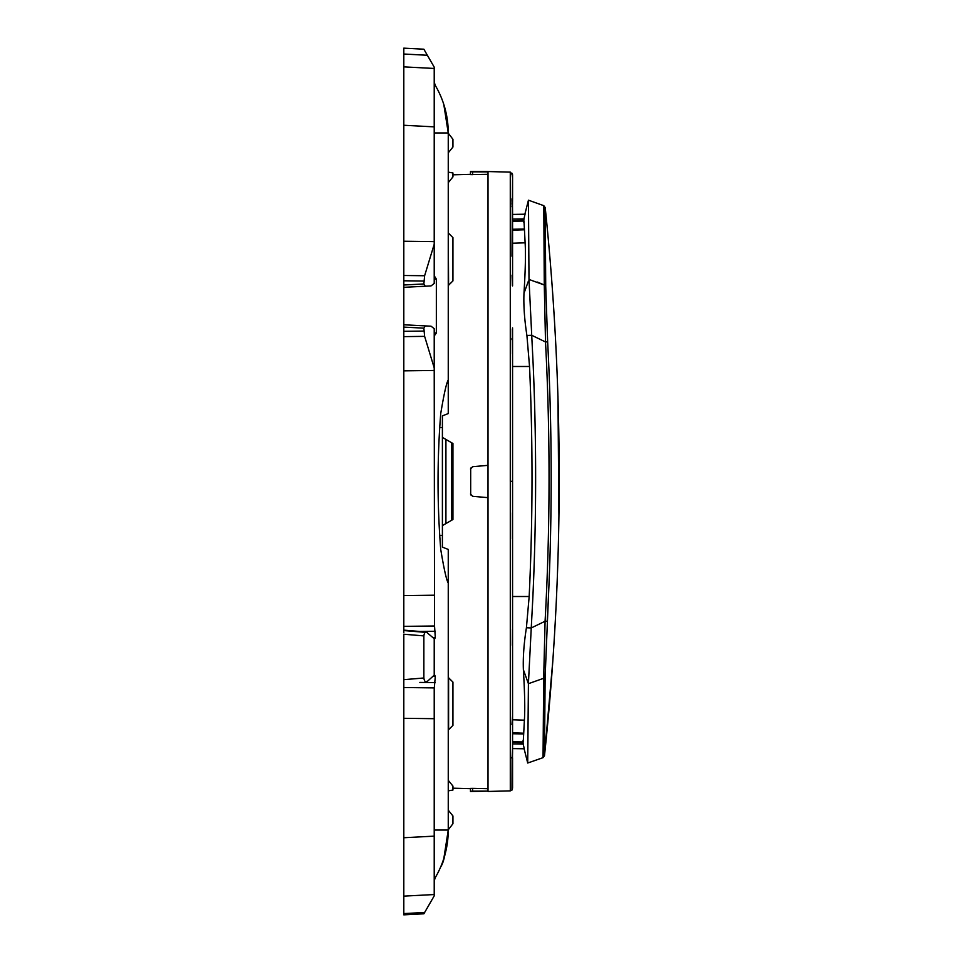 <?xml version="1.0" encoding="UTF-8"?>
<svg xmlns="http://www.w3.org/2000/svg" width="963" height="963" viewBox="0 0 963 963"><rect width="100%" height="100%" fill="white"/><g stroke="black" fill="none" stroke-linecap="round" stroke-linejoin="round"><path stroke-width="1.44" d="M512.569 741.751L523.222 741.943L523.679 733.95L512.569 733.746M512.545 719.77L524.39 720.155L523.679 733.95M524.39 720.155C525.088 709.514 524.751 692.686 523.378 669.682L528.41 683.694L527.712 763.021L524.113 748.781L512.569 748.576L524.281 748.781L523.186 744.086L512.569 743.905M522.957 740.872L523.186 744.086M512.569 366.494L529.542 366.494C532.948 443.173 532.828 519.839 529.169 596.506L526.412 627.756L531.251 627.948L528.41 683.694L543.686 678.289L543.048 757.652L527.712 763.021L543.048 757.652L544.48 755.738L543.048 757.652M526.412 627.756C523.92 643.489 522.921 657.464 523.378 669.682M529.542 366.494L526.905 335.461L531.72 335.28L529 279.451L544.276 285L545.515 341.961L547.646 341.841C552.497 435.023 552.353 528.206 547.201 621.376L545.082 621.255L531.251 627.948L532.744 599.732C536.463 520.995 536.584 442.246 533.117 363.496L531.72 335.28L545.515 341.961C550.367 435.059 550.222 528.157 545.082 621.255L543.686 678.289L545.13 676.917L544.48 755.738C563.861 573.045 564.101 390.328 545.214 207.575L543.794 205.661L528.446 200.196L529 279.451L528.446 200.196L524.871 214.207L512.569 214.424L524.871 214.207L528.446 200.196L543.794 205.661L545.214 207.575L545.72 286.372L547.646 341.841M526.905 335.461C524.462 319.62 523.487 305.584 523.98 293.342L528.374 281.172M512.569 221.249L523.98 221.045L524.414 229.038L512.569 229.254M512.569 230.205L524.233 229.784L524.414 229.038L525.112 242.82C525.786 253.474 525.413 270.314 523.98 293.342M525.016 214.207L512.569 214.424L525.04 214.207L523.944 218.902L512.569 219.095M523.716 222.104L523.944 218.902M543.553 699.018L543.264 735.046M537.51 282.087L544.276 285L543.794 205.661M545.72 285.83L544.276 285L544.264 279.077M543.999 232.119L543.83 210.416M522.837 742.654L512.569 742.317M523.595 220.322L512.569 220.683M512.569 732.795L523.487 733.192M527.712 763.021L524.113 748.781L512.569 748.576L512.569 752.284L512.557 748.66M451.755 442.811L451.755 520.189M445.917 439.441L445.917 523.559M436.347 87.284L436.01 86.682L436.347 87.284M446.832 116.692L443.799 104.449L448.252 132.954A93.567 93.567 0 0 0 434.217 83.661L435.312 85.478L434.217 82.132M435.312 85.478L434.53 84.166M440.729 96.204C437.154 88.464 437.154 88.464 440.729 96.204M448.589 133.628L452.935 139.274L452.935 147.026L448.252 152.828M448.252 182.657L452.935 176.915L452.935 172.955L452.935 174.809L470.474 174.351M443.835 858.454L448.252 830.046A93.567 93.567 0 0 1 434.217 879.339L435.3 877.558L434.217 880.868L435.107 877.883M434.217 674.136L435.312 676.339L434.217 688.858L434.217 894.543L403.81 896.132L434.217 894.543L434.217 895.867L423.864 913.803L403.81 914.85L403.81 681.178M403.81 632.715L403.81 630.127L426.296 632.017L434.217 638.71L434.217 675.183L427.355 681.371C425.55 682.611 424.382 681.479 423.864 677.988L423.864 635.905C424.382 632.402 425.55 631.283 427.355 632.522M403.81 370.851L434.217 370.466L434.53 625.986L403.81 626.371L403.81 325.121M403.81 286.986L403.81 66.868L434.217 68.457L434.217 67.133L427.355 55.264L403.81 54.024L403.81 48.15L423.864 49.197L427.355 55.264M403.81 80.543L403.81 81.482L403.81 80.543M403.81 49.426L403.81 82.553M434.217 244.229L434.217 283.435L431.039 285.915L425.249 286.216L423.864 283.953L424.623 275.743L434.217 244.229L434.217 68.457M440.729 866.796C443.979 862.33 446.483 850.076 448.252 830.046L448.252 583.072C446.483 580.195 443.979 568.989 440.729 549.44C437.154 504.143 437.154 458.857 440.729 413.56C443.979 394.011 446.483 382.805 448.252 379.928L448.252 132.954A93.567 93.567 0 0 0 434.217 83.661M439.778 427.572L442.402 427.596L442.402 415.86L448.252 413.572L448.252 379.819M448.252 583.181L448.252 549.428L442.402 547.14L442.402 415.86M403.81 896.132L403.81 882.457M403.81 682.213L403.81 634.22L423.864 635.905M425.213 681.551L427.355 681.371M403.81 683.345L403.81 679.673L423.864 677.988M403.81 626.371L403.81 631.68M424.623 336.364L423.864 328.154L403.81 327.107L403.81 324.772L431.039 326.192L434.217 328.672L434.217 367.878L424.623 336.364L403.81 336.629L403.81 330.285M403.81 327.107L403.81 285L403.81 287.335L425.249 286.216L403.81 287.335M403.81 281.822L403.81 275.49L424.623 275.743M403.81 837.738L403.81 879.761L403.81 837.738L434.217 836.137M403.81 100.2L403.81 125.262L434.217 126.863M436.347 875.716L436.01 876.318L436.347 875.716M435.312 877.522L434.53 878.834M448.252 790.864L452.935 790.045L452.935 788.191L470.474 788.649L470.474 791.526L470.474 788.396L472.604 788.348L470.474 788.396M434.217 335.991L436.347 333.017L436.347 279.089L434.217 275.767M434.217 639.829L435.312 637.542L434.53 625.986M434.217 241.641L403.81 241.256M448.589 285.241L452.935 280.907L448.589 285.241L448.252 232.95L452.935 237.632L448.589 233.299M448.252 172.136L452.935 172.955M448.252 677.41L452.935 682.093L448.252 677.41M448.589 729.701L452.935 725.368L448.589 729.701L448.589 677.759M448.252 780.343L452.935 786.085L452.935 790.045M448.252 810.172L452.935 815.974L452.935 823.726L448.589 829.372M423.864 49.197L403.81 48.15M423.864 328.154L425.249 325.891L431.039 326.192M425.249 325.891L403.81 324.772M434.217 370.466L434.217 367.878M434.217 595.206L403.81 595.591M434.217 718.687L403.81 718.302M423.864 913.803L403.81 914.85L423.864 913.803L425.249 911.395L423.864 913.803L403.81 914.85M434.217 894.543L434.217 880.868M452.935 237.632L452.935 280.907M452.935 682.093L452.935 725.368M442.402 437.407L452.935 443.486L442.402 437.407M452.935 519.514L442.402 525.593L452.935 519.514L452.935 443.486M511.979 200.473L512.039 199.209M511.979 256.206L512.569 178.011M512.087 275.129L512.376 285.409M511.979 790.081L510.294 790.876L510.294 758.206L512.135 757.327L512.569 748.468L512.569 327.889M512.039 203.47L512.208 198.763M512.521 211.174L511.979 203.47M512.472 353.842L512.328 329.045M512.557 175.073L512.569 179.19M511.979 199.473L512.063 203.47L512.147 198.787M488.012 174.315L470.474 174.604L472.604 174.652L472.604 171.835L470.474 171.727L470.474 174.604M470.678 468.078L470.678 494.922M488.012 788.685L472.604 788.348L472.604 791.165L470.474 791.273M512.545 338.723L512.569 339.686L511.979 338.374M511.979 206.455L512.497 205.48L512.569 212.077M512.497 205.48L512.569 198.522L511.979 198.823M511.979 174.652L512.569 175.435M512.485 174.652L512.569 175.41M512.557 177.661L511.979 173.208L512.569 174.688L510.282 172.124L488.012 171.546M512.569 285.915L512.569 212.029M510.294 758.206L510.294 481.307L512.569 481.307L512.569 356.226M512.485 629.176L512.34 645.258M511.979 724.67L512.521 716.412M512.424 538.871L512.46 512.81M512.232 757.436L512.533 748.853M511.979 789.792L512.135 757.327M512.388 754.306L512.472 757.785M512.472 752.296L512.509 757.905M512.316 755.726L512.376 757.616M470.474 171.474L488.012 171.474L488.012 465.346L472.604 466.694L470.474 469.017M488.012 465.346L488.012 791.105L472.604 791.165M512.569 646.342L512.569 715.401M512.569 748.48L512.569 728.269M510.294 481.5L512.569 481.5L512.569 510.294M512.569 540.219L512.569 628.02M512.569 758.278L512.569 787.939M511.979 789.853L512.569 788.071M512.497 755.57L512.569 752.284M488.012 171.896L472.604 171.835M488.012 497.654L472.604 496.306L470.474 493.983M470.474 791.526L488.012 791.105M511.979 339.686L511.979 338.723M552.762 661.473L544.48 755.738L545.13 676.917L548.513 595.17M545.251 212.39L545.214 207.575M512.569 243.23L525.112 242.82M512.569 596.506L529.169 596.506M448.252 132.954L434.217 132.954M434.217 830.046L448.252 830.046A93.567 93.567 0 0 1 434.217 879.339M436.347 279.089L434.217 279.27M439.778 535.428L442.402 535.404M423.864 281.04L403.81 280.787M423.864 283.953L403.81 285M436.347 333.017L434.217 332.837M423.864 331.067L403.81 331.32M435.312 631.283L419.856 631.475M435.312 637.542L432.784 637.41M425.213 632.342L403.81 630.548M435.312 676.339L432.784 676.471M435.312 682.611L419.856 682.418M434.53 687.907L403.81 687.51M424.623 912.491L403.81 913.574M510.294 481.307L510.282 172.148L510.282 481.404M557.95 396.323L558.925 515.386M512.569 339.614L512.569 338.398M512.569 177.974L512.569 198.51M512.569 752.428L512.569 748.576M510.294 790.876L488.012 791.454"/></g></svg>
